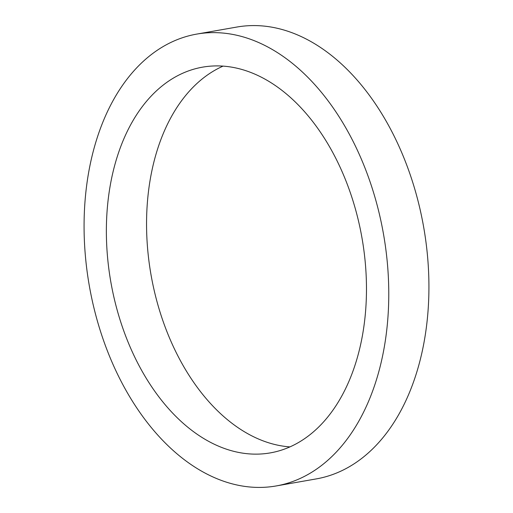 <?xml version="1.0" encoding="UTF-8"?>
<svg xmlns="http://www.w3.org/2000/svg" width="513" height="513" viewBox="0 0 513 513"><rect width="100%" height="100%" fill="white"/><g stroke="black" fill="none" stroke-linecap="round" stroke-linejoin="round"><path stroke-width="0.77" d="M375.747 381.973A229.394 149.341 -100 0 0 352.072 139.369A229.394 149.341 -100 0 0 196.768 34.089A229.394 149.341 -100 0 0 97.098 138.074A229.394 149.341 -100 0 0 120.773 380.678A229.394 149.341 -100 0 0 276.077 485.965A229.394 149.341 -100 0 0 375.747 381.973M355.355 364.127A195.825 127.487 80 0 1 270.274 452.896A195.825 127.487 80 0 1 137.696 363.024A195.825 127.487 80 0 1 117.49 155.92A195.825 127.487 80 0 1 202.571 67.152A195.825 127.487 80 0 1 335.143 157.023A195.825 127.487 80 0 1 355.355 364.127M276.077 485.965L316.232 478.911A229.394 149.341 -100 0 0 415.902 374.926A229.394 149.341 -100 0 0 392.227 132.322A229.394 149.341 -100 0 0 236.923 27.035L196.768 34.089M289.916 446.894A195.825 127.487 80 0 1 157.645 148.873A195.825 127.487 80 0 1 223.084 66.106"/></g></svg>
